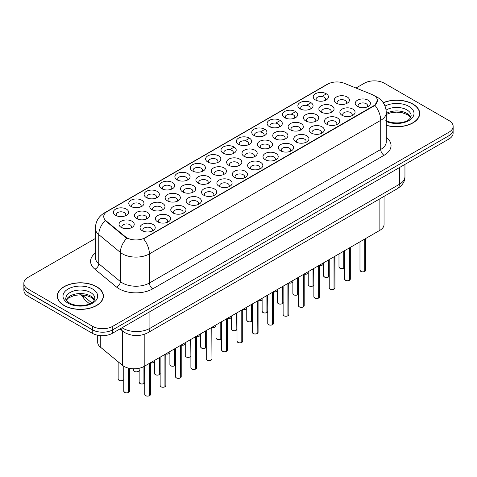 <?xml version="1.0" encoding="UTF-8"?>
<svg xmlns="http://www.w3.org/2000/svg" width="477" height="477" viewBox="0 0 477 477"><rect width="100%" height="100%" fill="white"/><g stroke="black" fill="none" stroke-linecap="round" stroke-linejoin="round"><path stroke-width="0.72" d="M177.104 179.823L177.104 179.823A7.608 4.394 180 0 1 177.104 173.61A7.608 4.394 180 0 1 187.866 173.61A7.608 4.394 180 0 1 187.866 179.823A7.608 4.394 180 0 1 177.104 179.823M186.62 180.407A4.752 2.743 0 0 0 187.24 179.048A4.752 2.743 0 0 0 185.851 177.104A4.752 2.743 0 0 0 180.664 176.508A4.752 2.743 0 0 0 177.73 179.048A4.752 2.743 0 0 0 178.356 180.407M161.733 188.695L161.733 188.695A7.608 4.394 180 0 1 161.733 182.488A7.608 4.394 180 0 1 172.495 182.488A7.608 4.394 180 0 1 172.495 188.695A7.608 4.394 180 0 1 161.733 188.695M171.243 189.28A4.752 2.743 0 0 0 171.869 187.92A4.752 2.743 0 0 0 170.474 185.982A4.752 2.743 0 0 0 165.292 185.386A4.752 2.743 0 0 0 162.359 187.92A4.752 2.743 0 0 0 162.985 189.28M146.361 197.573L146.361 197.573A7.608 4.394 180 0 1 146.361 191.36A7.608 4.394 180 0 1 157.124 191.36A7.608 4.394 180 0 1 157.124 197.573A7.608 4.394 180 0 1 146.361 197.573M155.872 198.158A4.752 2.743 0 0 0 156.498 196.798A4.752 2.743 0 0 0 155.103 194.855A4.752 2.743 0 0 0 149.921 194.258A4.752 2.743 0 0 0 146.988 196.798A4.752 2.743 0 0 0 147.614 198.158M192.481 170.951L192.481 170.951A7.608 4.394 180 0 1 192.481 164.738A7.608 4.394 180 0 1 203.238 164.738A7.608 4.394 180 0 1 203.238 170.951A7.608 4.394 180 0 1 192.481 170.951M201.992 171.529A4.752 2.743 0 0 0 202.612 170.17A4.752 2.743 0 0 0 201.222 168.232A4.752 2.743 0 0 0 196.041 167.636A4.752 2.743 0 0 0 193.102 170.17A4.752 2.743 0 0 0 193.728 171.529M207.853 162.073L207.853 162.073A7.608 4.394 180 0 1 207.853 155.86A7.608 4.394 180 0 1 218.609 155.86A7.608 4.394 180 0 1 218.609 162.073A7.608 4.394 180 0 1 207.853 162.073M217.363 162.657A4.752 2.743 0 0 0 217.983 161.298A4.752 2.743 0 0 0 216.594 159.354A4.752 2.743 0 0 0 211.412 158.763A4.752 2.743 0 0 0 208.473 161.298A4.752 2.743 0 0 0 209.099 162.657M130.99 206.446L130.99 206.446A7.608 4.394 180 0 1 130.99 200.239A7.608 4.394 180 0 1 141.752 200.239A7.608 4.394 180 0 1 141.752 206.446A7.608 4.394 180 0 1 130.99 206.446M140.5 207.03A4.752 2.743 0 0 0 141.126 205.67A4.752 2.743 0 0 0 139.731 203.733A4.752 2.743 0 0 0 134.55 203.136A4.752 2.743 0 0 0 131.616 205.67A4.752 2.743 0 0 0 132.236 207.03M223.224 153.2L223.224 153.2A7.608 4.394 180 0 1 223.224 146.988A7.608 4.394 180 0 1 233.98 146.988A7.608 4.394 180 0 1 233.98 153.2A7.608 4.394 180 0 1 223.224 153.2M232.734 153.779A4.752 2.743 0 0 0 233.354 152.419A4.752 2.743 0 0 0 231.965 150.482A4.752 2.743 0 0 0 226.784 149.885A4.752 2.743 0 0 0 223.844 152.419A4.752 2.743 0 0 0 224.47 153.779M238.595 144.322L238.595 144.322A7.608 4.394 180 0 1 238.595 138.109A7.608 4.394 180 0 1 249.352 138.109A7.608 4.394 180 0 1 249.352 144.322A7.608 4.394 180 0 1 238.595 144.322M248.106 144.907A4.752 2.743 0 0 0 248.726 143.547A4.752 2.743 0 0 0 247.336 141.603A4.752 2.743 0 0 0 242.155 141.013A4.752 2.743 0 0 0 239.221 143.547A4.752 2.743 0 0 0 239.842 144.907M253.967 135.45L253.967 135.45A7.608 4.394 180 0 1 253.967 129.237A7.608 4.394 180 0 1 264.723 129.237A7.608 4.394 180 0 1 264.723 135.45A7.608 4.394 180 0 1 253.967 135.45M263.477 136.028A4.752 2.743 0 0 0 264.103 134.675A4.752 2.743 0 0 0 262.708 132.731A4.752 2.743 0 0 0 257.526 132.135A4.752 2.743 0 0 0 254.593 134.675A4.752 2.743 0 0 0 255.213 136.028M269.338 126.572L269.338 126.572A7.608 4.394 180 0 1 269.338 120.365A7.608 4.394 180 0 1 280.094 120.365A7.608 4.394 180 0 1 280.094 126.572A7.608 4.394 180 0 1 269.338 126.572M278.848 127.156A4.752 2.743 0 0 0 279.474 125.797A4.752 2.743 0 0 0 278.079 123.859A4.752 2.743 0 0 0 272.898 123.263A4.752 2.743 0 0 0 269.964 125.797A4.752 2.743 0 0 0 270.584 127.156M284.709 117.7L284.709 117.7A7.608 4.394 180 0 1 284.709 111.487A7.608 4.394 180 0 1 295.466 111.487A7.608 4.394 180 0 1 295.472 117.7A7.608 4.394 180 0 1 284.709 117.7M294.22 118.284A4.752 2.743 0 0 0 294.846 116.925A4.752 2.743 0 0 0 293.45 114.981A4.752 2.743 0 0 0 288.269 114.385A4.752 2.743 0 0 0 285.335 116.925A4.752 2.743 0 0 0 285.956 118.284M300.081 108.822L300.081 108.822A7.608 4.394 180 0 1 300.081 102.615A7.608 4.394 180 0 1 310.843 102.615A7.608 4.394 180 0 1 310.843 108.822A7.608 4.394 180 0 1 300.081 108.822M309.591 109.406A4.752 2.743 0 0 0 310.217 108.046A4.752 2.743 0 0 0 308.822 106.109A4.752 2.743 0 0 0 303.64 105.512A4.752 2.743 0 0 0 300.707 108.046A4.752 2.743 0 0 0 301.327 109.406M315.452 99.949L315.452 99.949A7.608 4.394 180 0 1 315.452 93.736A7.608 4.394 180 0 1 326.214 93.736A7.608 4.394 180 0 1 326.214 99.949A7.608 4.394 180 0 1 315.452 99.949M324.962 100.534A4.752 2.743 0 0 0 325.588 99.174A4.752 2.743 0 0 0 324.193 97.23A4.752 2.743 0 0 0 319.012 96.634A4.752 2.743 0 0 0 316.078 99.174A4.752 2.743 0 0 0 316.704 100.534M115.619 215.324L115.619 215.324A7.608 4.394 180 0 1 115.619 209.111A7.608 4.394 180 0 1 126.381 209.111A7.608 4.394 180 0 1 126.381 215.324A7.608 4.394 180 0 1 115.619 215.324M125.129 215.902A4.752 2.743 0 0 0 125.755 214.549A4.752 2.743 0 0 0 124.36 212.605A4.752 2.743 0 0 0 119.178 212.009A4.752 2.743 0 0 0 116.245 214.549A4.752 2.743 0 0 0 116.865 215.902M167.361 200.823L167.361 200.823A7.608 4.394 180 0 1 167.361 194.61A7.608 4.394 180 0 1 178.124 194.61A7.608 4.394 180 0 1 178.124 200.823A7.608 4.394 180 0 1 167.361 200.823M176.872 201.407A4.752 2.743 0 0 0 177.498 200.048A4.752 2.743 0 0 0 176.102 198.104A4.752 2.743 0 0 0 170.921 197.508A4.752 2.743 0 0 0 167.987 200.048A4.752 2.743 0 0 0 168.614 201.407M213.481 174.2L213.481 174.2A7.608 4.394 180 0 1 213.481 167.987A7.608 4.394 180 0 1 224.238 167.987A7.608 4.394 180 0 1 224.238 174.2A7.608 4.394 180 0 1 213.481 174.2M222.992 174.779A4.752 2.743 0 0 0 223.612 173.419A4.752 2.743 0 0 0 222.222 171.482A4.752 2.743 0 0 0 217.041 170.885A4.752 2.743 0 0 0 214.101 173.419A4.752 2.743 0 0 0 214.728 174.779M182.733 191.945L182.733 191.945A7.608 4.394 180 0 1 182.733 185.738A7.608 4.394 180 0 1 193.495 185.738A7.608 4.394 180 0 1 193.495 191.945A7.608 4.394 180 0 1 182.733 191.945M192.249 192.529A4.752 2.743 0 0 0 192.869 191.17A4.752 2.743 0 0 0 191.474 189.232A4.752 2.743 0 0 0 186.292 188.636A4.752 2.743 0 0 0 183.359 191.17A4.752 2.743 0 0 0 183.985 192.529M228.853 165.322L228.853 165.322A7.608 4.394 180 0 1 228.853 159.109A7.608 4.394 180 0 1 239.609 159.109A7.608 4.394 180 0 1 239.609 165.322A7.608 4.394 180 0 1 228.853 165.322M238.363 165.907A4.752 2.743 0 0 0 238.983 164.547A4.752 2.743 0 0 0 237.594 162.603A4.752 2.743 0 0 0 232.412 162.013A4.752 2.743 0 0 0 229.473 164.547A4.752 2.743 0 0 0 230.099 165.907M151.99 209.695L151.99 209.695A7.608 4.394 180 0 1 151.99 203.488A7.608 4.394 180 0 1 162.752 203.488A7.608 4.394 180 0 1 162.752 209.695A7.608 4.394 180 0 1 151.99 209.695M161.5 210.279A4.752 2.743 0 0 0 162.126 208.92A4.752 2.743 0 0 0 160.731 206.982A4.752 2.743 0 0 0 155.55 206.386A4.752 2.743 0 0 0 152.616 208.92A4.752 2.743 0 0 0 153.236 210.279M136.619 218.573L136.619 218.573A7.608 4.394 180 0 1 136.619 212.36A7.608 4.394 180 0 1 147.381 212.36A7.608 4.394 180 0 1 147.381 218.573A7.608 4.394 180 0 1 136.619 218.573M146.129 219.152A4.752 2.743 0 0 0 146.755 217.798A4.752 2.743 0 0 0 145.36 215.854A4.752 2.743 0 0 0 140.178 215.258A4.752 2.743 0 0 0 137.245 217.798A4.752 2.743 0 0 0 137.865 219.152M198.104 183.073L198.104 183.073A7.608 4.394 180 0 1 198.104 176.86A7.608 4.394 180 0 1 208.866 176.86A7.608 4.394 180 0 1 208.866 183.073A7.608 4.394 180 0 1 198.104 183.073M207.62 183.657A4.752 2.743 0 0 0 208.24 182.297A4.752 2.743 0 0 0 206.851 180.354A4.752 2.743 0 0 0 201.67 179.757A4.752 2.743 0 0 0 198.73 182.297A4.752 2.743 0 0 0 199.356 183.657M244.224 156.45L244.224 156.45A7.608 4.394 180 0 1 244.224 150.237A7.608 4.394 180 0 1 254.98 150.237A7.608 4.394 180 0 1 254.98 156.45A7.608 4.394 180 0 1 244.224 156.45M253.734 157.028A4.752 2.743 0 0 0 254.354 155.669A4.752 2.743 0 0 0 252.965 153.731A4.752 2.743 0 0 0 247.784 153.135A4.752 2.743 0 0 0 244.844 155.669A4.752 2.743 0 0 0 245.47 157.028M259.595 147.572L259.595 147.572A7.608 4.394 180 0 1 259.595 141.359A7.608 4.394 180 0 1 270.352 141.359A7.608 4.394 180 0 1 270.352 147.572A7.608 4.394 180 0 1 259.595 147.572M269.106 148.156A4.752 2.743 0 0 0 269.726 146.797A4.752 2.743 0 0 0 268.336 144.853A4.752 2.743 0 0 0 263.155 144.263A4.752 2.743 0 0 0 260.221 146.797A4.752 2.743 0 0 0 260.841 148.156M274.967 138.7L274.967 138.7A7.608 4.394 180 0 1 274.967 132.487A7.608 4.394 180 0 1 285.723 132.487A7.608 4.394 180 0 1 285.723 138.7A7.608 4.394 180 0 1 274.967 138.7M284.477 139.278A4.752 2.743 0 0 0 285.103 137.925A4.752 2.743 0 0 0 283.708 135.981A4.752 2.743 0 0 0 278.526 135.385A4.752 2.743 0 0 0 275.593 137.925A4.752 2.743 0 0 0 276.213 139.278M290.338 129.822L290.338 129.822A7.608 4.394 180 0 1 290.338 123.615A7.608 4.394 180 0 1 301.094 123.615A7.608 4.394 180 0 1 301.094 129.822A7.608 4.394 180 0 1 290.338 129.822M299.848 130.406A4.752 2.743 0 0 0 300.474 129.046A4.752 2.743 0 0 0 299.079 127.109A4.752 2.743 0 0 0 293.898 126.512A4.752 2.743 0 0 0 290.964 129.046A4.752 2.743 0 0 0 291.584 130.406M305.709 120.949L305.709 120.949A7.608 4.394 180 0 1 305.709 114.736A7.608 4.394 180 0 1 316.472 114.736A7.608 4.394 180 0 1 316.472 120.949A7.608 4.394 180 0 1 305.709 120.949M315.219 121.534A4.752 2.743 0 0 0 315.846 120.174A4.752 2.743 0 0 0 314.45 118.23A4.752 2.743 0 0 0 309.269 117.634A4.752 2.743 0 0 0 306.335 120.174A4.752 2.743 0 0 0 306.955 121.534M321.081 112.071L321.081 112.071A7.608 4.394 180 0 1 321.081 105.864A7.608 4.394 180 0 1 331.843 105.864A7.608 4.394 180 0 1 331.843 112.071A7.608 4.394 180 0 1 321.081 112.071M330.591 112.655A4.752 2.743 0 0 0 331.217 111.296A4.752 2.743 0 0 0 329.822 109.358A4.752 2.743 0 0 0 324.64 108.762A4.752 2.743 0 0 0 321.707 111.296A4.752 2.743 0 0 0 322.327 112.655M336.452 103.199L336.452 103.199A7.608 4.394 180 0 1 336.452 96.986A7.608 4.394 180 0 1 347.214 96.986A7.608 4.394 180 0 1 347.214 103.199A7.608 4.394 180 0 1 336.452 103.199M345.962 103.783A4.752 2.743 0 0 0 346.588 102.424A4.752 2.743 0 0 0 345.193 100.48A4.752 2.743 0 0 0 340.012 99.884A4.752 2.743 0 0 0 337.078 102.424A4.752 2.743 0 0 0 337.704 103.783M121.247 227.446L121.247 227.446A7.608 4.394 180 0 1 121.247 221.233A7.608 4.394 180 0 1 132.004 221.233A7.608 4.394 180 0 1 132.004 227.446A7.608 4.394 180 0 1 121.247 227.446M130.758 228.03A4.752 2.743 0 0 0 131.384 226.67A4.752 2.743 0 0 0 129.988 224.727A4.752 2.743 0 0 0 124.807 224.136A4.752 2.743 0 0 0 121.873 226.67A4.752 2.743 0 0 0 122.494 228.03M157.619 221.823L157.619 221.823A7.608 4.394 180 0 1 157.619 215.61A7.608 4.394 180 0 1 168.381 215.61A7.608 4.394 180 0 1 168.381 221.823A7.608 4.394 180 0 1 157.619 221.823M167.129 222.401A4.752 2.743 0 0 0 167.755 221.048A4.752 2.743 0 0 0 166.36 219.104A4.752 2.743 0 0 0 161.178 218.508A4.752 2.743 0 0 0 158.245 221.048A4.752 2.743 0 0 0 158.865 222.401M172.99 212.945L172.99 212.945A7.608 4.394 180 0 1 172.99 206.738A7.608 4.394 180 0 1 183.752 206.738A7.608 4.394 180 0 1 183.752 212.945A7.608 4.394 180 0 1 172.99 212.945M182.5 213.529A4.752 2.743 0 0 0 183.126 212.17A4.752 2.743 0 0 0 181.731 210.232A4.752 2.743 0 0 0 176.55 209.636A4.752 2.743 0 0 0 173.616 212.17A4.752 2.743 0 0 0 174.242 213.529M188.361 204.073L188.361 204.073A7.608 4.394 180 0 1 188.361 197.86A7.608 4.394 180 0 1 199.124 197.86A7.608 4.394 180 0 1 199.124 204.073A7.608 4.394 180 0 1 188.361 204.073M197.872 204.657A4.752 2.743 0 0 0 198.498 203.297A4.752 2.743 0 0 0 197.102 201.354A4.752 2.743 0 0 0 191.921 200.757A4.752 2.743 0 0 0 188.987 203.297A4.752 2.743 0 0 0 189.613 204.657M203.733 195.194L203.733 195.194A7.608 4.394 180 0 1 203.733 188.987A7.608 4.394 180 0 1 214.495 188.987A7.608 4.394 180 0 1 214.495 195.194A7.608 4.394 180 0 1 203.733 195.194M213.249 195.779A4.752 2.743 0 0 0 213.869 194.419A4.752 2.743 0 0 0 212.48 192.481A4.752 2.743 0 0 0 207.292 191.885A4.752 2.743 0 0 0 204.359 194.419A4.752 2.743 0 0 0 204.985 195.779M219.11 186.322A7.608 4.394 180 0 1 219.104 186.322A7.608 4.394 180 0 1 219.11 180.109A7.608 4.394 180 0 1 229.866 180.109A7.608 4.394 180 0 1 229.866 186.322A7.608 4.394 180 0 1 219.11 186.322M228.62 186.906A4.752 2.743 0 0 0 229.24 185.547A4.752 2.743 0 0 0 227.851 183.603A4.752 2.743 0 0 0 222.67 183.007A4.752 2.743 0 0 0 219.73 185.547A4.752 2.743 0 0 0 220.356 186.906M234.481 177.45L234.481 177.45A7.608 4.394 180 0 1 234.481 171.237A7.608 4.394 180 0 1 245.238 171.237A7.608 4.394 180 0 1 245.238 177.45A7.608 4.394 180 0 1 234.481 177.45M243.991 178.028A4.752 2.743 0 0 0 244.612 176.669A4.752 2.743 0 0 0 243.222 174.731A4.752 2.743 0 0 0 238.041 174.135A4.752 2.743 0 0 0 235.101 176.669A4.752 2.743 0 0 0 235.727 178.028M249.853 168.572L249.853 168.572A7.608 4.394 180 0 1 249.853 162.359A7.608 4.394 180 0 1 260.609 162.359A7.608 4.394 180 0 1 260.609 168.572A7.608 4.394 180 0 1 249.853 168.572M259.363 169.156A4.752 2.743 0 0 0 259.983 167.797A4.752 2.743 0 0 0 258.594 165.853A4.752 2.743 0 0 0 253.412 165.263A4.752 2.743 0 0 0 250.473 167.797A4.752 2.743 0 0 0 251.099 169.156M265.224 159.7L265.224 159.7A7.608 4.394 180 0 1 265.224 153.487A7.608 4.394 180 0 1 275.98 153.487A7.608 4.394 180 0 1 275.98 159.7A7.608 4.394 180 0 1 265.224 159.7M274.734 160.278A4.752 2.743 0 0 0 275.354 158.919A4.752 2.743 0 0 0 273.965 156.981A4.752 2.743 0 0 0 268.784 156.384A4.752 2.743 0 0 0 265.85 158.919A4.752 2.743 0 0 0 266.47 160.278M280.595 150.821L280.595 150.821A7.608 4.394 180 0 1 280.595 144.609A7.608 4.394 180 0 1 291.352 144.609A7.608 4.394 180 0 1 291.352 150.821A7.608 4.394 180 0 1 280.595 150.821M290.105 151.406A4.752 2.743 0 0 0 290.731 150.046A4.752 2.743 0 0 0 289.336 148.103A4.752 2.743 0 0 0 284.155 147.512A4.752 2.743 0 0 0 281.221 150.046A4.752 2.743 0 0 0 281.841 151.406M295.967 141.949L295.967 141.949A7.608 4.394 180 0 1 295.967 135.736A7.608 4.394 180 0 1 306.723 135.736A7.608 4.394 180 0 1 306.723 141.949A7.608 4.394 180 0 1 295.967 141.949M305.477 142.528A4.752 2.743 0 0 0 306.103 141.174A4.752 2.743 0 0 0 304.708 139.23A4.752 2.743 0 0 0 299.526 138.634A4.752 2.743 0 0 0 296.593 141.174A4.752 2.743 0 0 0 297.213 142.528M311.338 133.071L311.338 133.071A7.608 4.394 180 0 1 311.338 126.864A7.608 4.394 180 0 1 322.094 126.864A7.608 4.394 180 0 1 322.094 133.071A7.608 4.394 180 0 1 311.338 133.071M320.848 133.655A4.752 2.743 0 0 0 321.474 132.296A4.752 2.743 0 0 0 320.079 130.358A4.752 2.743 0 0 0 314.898 129.762A4.752 2.743 0 0 0 311.964 132.296A4.752 2.743 0 0 0 312.584 133.655M326.709 124.199L326.709 124.199A7.608 4.394 180 0 1 326.709 117.986A7.608 4.394 180 0 1 337.472 117.986A7.608 4.394 180 0 1 337.472 124.199A7.608 4.394 180 0 1 326.709 124.199M336.219 124.783A4.752 2.743 0 0 0 336.845 123.424A4.752 2.743 0 0 0 335.45 121.48A4.752 2.743 0 0 0 330.269 120.884A4.752 2.743 0 0 0 327.335 123.424A4.752 2.743 0 0 0 327.955 124.783M342.081 115.321L342.081 115.321A7.608 4.394 180 0 1 342.081 109.114A7.608 4.394 180 0 1 352.843 109.114A7.608 4.394 180 0 1 352.843 115.321A7.608 4.394 180 0 1 342.081 115.321M351.591 115.905A4.752 2.743 0 0 0 352.217 114.546A4.752 2.743 0 0 0 350.822 112.608A4.752 2.743 0 0 0 345.64 112.012A4.752 2.743 0 0 0 342.707 114.546A4.752 2.743 0 0 0 343.333 115.905M357.452 106.449L357.452 106.449A7.608 4.394 180 0 1 357.452 100.236A7.608 4.394 180 0 1 368.214 100.236A7.608 4.394 180 0 1 368.214 106.449A7.608 4.394 180 0 1 357.452 106.449M366.962 107.033A4.752 2.743 0 0 0 367.588 105.673A4.752 2.743 0 0 0 366.193 103.73A4.752 2.743 0 0 0 361.011 103.133A4.752 2.743 0 0 0 358.078 105.673A4.752 2.743 0 0 0 358.704 107.033M142.247 230.695L142.247 230.695A7.608 4.394 180 0 1 142.247 224.482A7.608 4.394 180 0 1 153.004 224.482A7.608 4.394 180 0 1 153.01 230.695A7.608 4.394 180 0 1 142.247 230.695M151.758 231.279A4.752 2.743 0 0 0 152.384 229.92A4.752 2.743 0 0 0 150.988 227.976A4.752 2.743 0 0 0 145.807 227.386A4.752 2.743 0 0 0 142.873 229.92A4.752 2.743 0 0 0 143.494 231.279M371.947 94.476A12.837 7.411 180 0 1 373.658 95.305A12.837 7.411 180 0 1 377.42 100.546A12.837 7.411 180 0 1 373.658 105.787L145.032 237.784A12.837 7.411 180 0 1 125.439 236.795L106.055 220.809A12.837 7.411 180 0 1 103.73 216.558A12.837 7.411 180 0 1 107.492 211.317L327.818 84.113A12.837 7.411 180 0 1 344.263 83.284L371.947 94.476M384.051 196.375L384.051 224.494A14.262 8.234 180 0 1 379.871 230.319L144.197 366.384A14.262 8.234 180 0 1 122.428 365.287L100.271 347.017A14.262 8.234 180 0 1 97.69 342.295L97.69 335.23M386.292 125.368A23.063 13.314 0 0 0 419.718 113.478A23.063 13.314 0 0 0 412.963 104.064A23.063 13.314 0 0 0 383.204 102.662M96.652 286.683A23.063 13.314 0 0 0 71.52 283.797A23.063 13.314 0 0 0 57.282 296.098A23.063 13.314 0 0 0 64.037 305.513A23.063 13.314 0 0 0 89.169 308.398A23.063 13.314 0 0 0 103.402 296.098A23.063 13.314 0 0 0 96.652 286.683M57.52 297.296A23.063 13.314 0 0 0 57.443 297.648M377.42 100.546L374.904 105.268L373.658 106.168L143.589 238.816A16.641 9.606 60 0 1 149.402 253.895A19.02 10.983 180 0 1 122.506 253.895A19.02 10.983 180 0 1 120.377 252.428L98.775 234.618A19.02 10.983 180 0 1 95.334 228.322L95.334 257.437A19.02 10.983 0 0 0 98.775 263.739L120.377 281.549A19.02 10.983 0 0 0 122.506 283.016A19.02 10.983 0 0 0 149.402 283.016L380.718 149.462A19.02 10.983 0 0 0 386.292 141.699L386.292 112.584A19.02 10.983 180 0 1 380.718 120.347A16.641 9.606 -120 0 0 374.904 105.268M95.334 238.524L28.03 277.387A14.262 8.234 0 0 0 23.85 283.207L23.85 286.701A14.262 8.234 0 0 0 28.03 292.526L92.58 329.798A14.262 8.234 0 0 0 112.757 329.798L448.97 135.683A14.262 8.234 0 0 0 453.15 129.857L453.15 126.363A14.262 8.234 0 0 0 448.97 120.544L384.42 83.272A14.262 8.234 0 0 0 364.243 83.272L356.003 88.03M128.319 238.816L125.439 237.361L105.19 220.499A16.641 11.132 129.5 0 0 98.775 234.618L98.775 263.739A4.752 3.178 -50.5 0 1 94.881 269.195A23.772 13.726 180 0 1 95.334 253.084M23.85 283.207A14.262 8.234 0 0 0 28.03 289.032L92.58 326.304A14.262 8.234 0 0 0 112.757 326.304L448.97 132.189A14.262 8.234 0 0 0 453.15 126.363M103.247 297.648A23.063 13.314 0 0 0 103.169 297.296M419.557 115.029A23.063 13.314 0 0 0 419.48 114.677M23.886 287.267L23.886 290.374A14.262 8.234 0 0 0 28.06 296.193L92.282 333.268A14.262 8.234 0 0 0 112.453 333.268L448.94 139.004A14.262 8.234 0 0 0 453.114 133.178L453.114 130.424M23.957 287.697A14.262 8.234 0 0 0 28.06 292.699L92.282 329.774A14.262 8.234 0 0 0 100.939 332.147M149.534 395.713C147.84 396.256 146.54 396.238 145.628 395.66L144.775 394.455A2.85 1.646 0 0 0 145.61 395.618A2.85 1.646 0 0 0 149.557 395.666L149.492 395.707A2.761 1.592 180 0 1 145.676 395.654M149.557 395.552L149.73 363.188M149.557 395.666L149.557 363.289M128.534 392.464C126.84 393.006 125.54 392.988 124.628 392.41L123.776 391.206A2.85 1.646 0 0 0 124.61 392.368A2.85 1.646 0 0 0 128.551 392.416L128.492 392.458A2.761 1.592 180 0 1 124.676 392.404M128.551 392.303L128.73 368.19M128.551 392.416L128.551 368.149M386.292 125.212A22.824 13.177 0 0 0 419.48 113.478A22.824 13.177 0 0 0 412.796 104.159A22.824 13.177 0 0 0 383.293 102.793M64.204 305.417A22.824 13.177 0 0 0 89.08 308.273A22.824 13.177 0 0 0 103.169 296.098A22.824 13.177 0 0 0 96.479 286.778A22.824 13.177 0 0 0 71.61 283.922A22.824 13.177 0 0 0 57.52 296.098A22.824 13.177 0 0 0 64.204 305.417M164.905 386.835C163.212 387.384 161.912 387.366 160.999 386.787L160.147 385.577A2.85 1.646 0 0 0 160.982 386.746A2.85 1.646 0 0 0 164.929 386.793L164.863 386.829A2.761 1.592 180 0 1 161.047 386.781M164.929 386.674L165.102 354.316M164.929 386.793L164.929 354.417M180.276 377.963C178.583 378.505 177.283 378.488 176.371 377.909L175.518 376.705A2.85 1.646 0 0 0 176.353 377.867A2.85 1.646 0 0 0 180.3 377.915L180.234 377.957A2.761 1.592 180 0 1 176.418 377.909M180.3 377.802L180.473 345.437M180.3 377.915L180.3 345.539M195.648 369.085C193.954 369.633 192.654 369.615 191.748 369.037L190.889 367.827A2.85 1.646 0 0 0 191.724 368.995A2.85 1.646 0 0 0 195.671 369.043L195.606 369.079A2.761 1.592 180 0 1 191.79 369.031M195.671 368.924L195.844 336.565M195.671 369.043L195.671 336.667M211.025 360.213C209.325 360.755 208.026 360.743 207.119 360.159L206.261 358.954A2.85 1.646 0 0 0 207.096 360.117A2.85 1.646 0 0 0 211.043 360.171L210.977 360.207A2.761 1.592 180 0 1 207.167 360.159M211.043 360.052L211.216 327.687M211.043 360.171L211.043 327.788M143.905 383.586C142.212 384.134 140.912 384.116 139.999 383.538L139.147 382.327A2.85 1.646 0 0 0 139.982 383.496A2.85 1.646 0 0 0 143.929 383.544L143.863 383.58A2.761 1.592 180 0 1 140.047 383.532M143.929 383.425L144.102 366.437M143.929 383.544L143.929 366.539M159.276 374.713C157.583 375.256 156.283 375.238 155.371 374.66L154.518 373.455A2.85 1.646 0 0 0 155.353 374.618A2.85 1.646 0 0 0 159.3 374.666L159.235 374.707A2.761 1.592 180 0 1 155.419 374.66M159.3 374.552L159.473 357.565M159.3 374.666L159.3 357.667M174.648 365.835C172.954 366.384 171.654 366.366 170.742 365.787L169.89 364.577A2.85 1.646 0 0 0 170.724 365.746A2.85 1.646 0 0 0 174.671 365.793L174.606 365.829A2.761 1.592 180 0 1 170.79 365.781M174.671 365.674L174.844 348.687M174.671 365.793L174.671 348.788M190.025 356.963C188.326 357.506 187.026 357.494 186.119 356.909L185.261 355.705A2.85 1.646 0 0 0 186.096 356.868A2.85 1.646 0 0 0 190.043 356.921L189.977 356.957A2.761 1.592 180 0 1 186.167 356.909M190.043 356.802L190.216 339.815M190.043 356.921L190.043 339.916M226.396 351.334C224.703 351.883 223.397 351.865 222.491 351.287L221.632 350.076A2.85 1.646 0 0 0 222.467 351.245A2.85 1.646 0 0 0 226.414 351.293L226.348 351.328A2.761 1.592 180 0 1 222.538 351.281M226.414 351.173L226.587 318.815M226.414 351.293L226.414 318.916M241.767 342.462C240.074 343.005 238.768 342.993 237.862 342.414L237.003 341.204A2.85 1.646 0 0 0 237.838 342.367A2.85 1.646 0 0 0 241.785 342.42L241.72 342.456A2.761 1.592 180 0 1 237.91 342.408M241.785 342.301L241.964 309.943M241.785 342.42L241.785 310.044M257.139 333.584C255.445 334.133 254.14 334.115 253.233 333.536L252.375 332.326A2.85 1.646 0 0 0 253.215 333.495A2.85 1.646 0 0 0 257.157 333.542L257.091 333.578A2.761 1.592 180 0 1 253.281 333.53M257.157 333.429L257.336 301.065M257.157 333.542L257.157 301.166M272.51 324.712C270.817 325.26 269.511 325.242 268.605 324.664L267.752 323.454A2.85 1.646 0 0 0 268.587 324.616A2.85 1.646 0 0 0 272.528 324.67L272.462 324.706A2.761 1.592 180 0 1 268.652 324.658M272.528 324.551L272.707 292.192M272.528 324.67L272.528 292.294M205.396 348.085C203.703 348.633 202.397 348.615 201.491 348.037L200.632 346.827A2.85 1.646 0 0 0 201.467 347.995A2.85 1.646 0 0 0 205.414 348.043L205.348 348.079A2.761 1.592 180 0 1 201.538 348.031M205.414 347.924L205.587 330.937M205.414 348.043L205.414 331.038M220.768 339.213C219.074 339.755 217.768 339.743 216.862 339.165L216.003 337.954A2.85 1.646 0 0 0 216.838 339.117A2.85 1.646 0 0 0 220.785 339.171L220.72 339.207A2.761 1.592 180 0 1 216.91 339.159M220.785 339.052L220.964 322.064M220.785 339.171L220.785 322.166M236.139 330.334C234.445 330.883 233.14 330.865 232.233 330.287L231.375 329.082A2.85 1.646 0 0 0 232.216 330.245A2.85 1.646 0 0 0 236.157 330.293L236.091 330.328A2.761 1.592 180 0 1 232.281 330.281M236.157 330.179L236.336 313.192M236.157 330.293L236.157 313.294M251.51 321.462C249.817 322.011 248.511 321.993 247.605 321.415L246.746 320.204A2.85 1.646 0 0 0 247.587 321.367A2.85 1.646 0 0 0 251.528 321.42L251.462 321.456A2.761 1.592 180 0 1 247.652 321.409M251.528 321.301L251.707 304.314M251.528 321.42L251.528 304.415M287.881 315.84C286.188 316.382 284.888 316.364 283.976 315.786L283.123 314.582A2.85 1.646 0 0 0 283.958 315.744A2.85 1.646 0 0 0 287.899 315.792L287.84 315.834A2.761 1.592 180 0 1 284.024 315.78M287.899 315.679L288.078 283.314M287.899 315.792L287.899 283.416M303.253 306.961C301.559 307.51 300.26 307.492 299.347 306.914L298.495 305.703A2.85 1.646 0 0 0 299.329 306.866A2.85 1.646 0 0 0 303.271 306.92L303.211 306.955A2.761 1.592 180 0 1 299.395 306.908M303.271 306.8L303.45 274.442M303.271 306.92L303.271 274.543M318.624 298.089C316.931 298.632 315.631 298.614 314.719 298.036L313.866 296.831A2.85 1.646 0 0 0 314.701 297.994A2.85 1.646 0 0 0 318.648 298.042L318.582 298.083A2.761 1.592 180 0 1 314.766 298.036M318.648 297.928L318.821 265.564M318.648 298.042L318.648 265.665M333.995 289.211C332.302 289.76 331.002 289.742 330.09 289.163L329.237 287.953A2.85 1.646 0 0 0 330.072 289.122A2.85 1.646 0 0 0 334.019 289.169L333.954 289.205A2.761 1.592 180 0 1 330.138 289.157M334.019 289.05L334.192 256.692M334.019 289.169L334.019 256.793M349.367 280.339C347.673 280.881 346.374 280.87 345.461 280.285L344.609 279.081A2.85 1.646 0 0 0 345.443 280.243A2.85 1.646 0 0 0 349.391 280.291L349.325 280.333A2.761 1.592 180 0 1 345.509 280.285M349.391 280.178L349.563 247.813M349.391 280.291L349.391 247.915M364.738 271.461C363.045 272.009 361.745 271.991 360.833 271.413L359.98 270.203A2.85 1.646 0 0 0 360.815 271.371A2.85 1.646 0 0 0 364.762 271.419L364.696 271.455A2.761 1.592 180 0 1 360.88 271.407M364.762 271.3L364.935 238.941M364.762 271.419L364.762 239.043M266.882 312.59C265.188 313.133 263.888 313.115 262.976 312.536L262.123 311.332A2.85 1.646 0 0 0 262.958 312.495A2.85 1.646 0 0 0 266.899 312.542L266.84 312.584A2.761 1.592 180 0 1 263.024 312.53M266.899 312.429L267.078 295.442M266.899 312.542L266.899 295.543M282.253 303.712C280.559 304.26 279.26 304.243 278.347 303.664L277.495 302.454A2.85 1.646 0 0 0 278.329 303.622A2.85 1.646 0 0 0 282.271 303.67L282.211 303.706A2.761 1.592 180 0 1 278.395 303.658M282.271 303.551L282.45 286.564M282.271 303.67L282.271 286.665M297.624 294.84C295.931 295.382 294.631 295.364 293.719 294.786L292.866 293.582A2.85 1.646 0 0 0 293.701 294.744A2.85 1.646 0 0 0 297.642 294.792L297.582 294.834A2.761 1.592 180 0 1 293.766 294.786M297.642 294.679L297.821 277.692M297.642 294.792L297.642 277.793M312.995 285.962C311.302 286.51 310.002 286.492 309.09 285.914L308.237 284.703A2.85 1.646 0 0 0 309.072 285.872A2.85 1.646 0 0 0 313.019 285.92L312.954 285.956A2.761 1.592 180 0 1 309.138 285.908M313.019 285.801L313.192 268.813M313.019 285.92L313.019 268.915M328.367 277.089C326.673 277.632 325.374 277.62 324.461 277.036L323.609 275.831A2.85 1.646 0 0 0 324.443 276.994A2.85 1.646 0 0 0 328.391 277.048L328.325 277.083A2.761 1.592 180 0 1 324.509 277.036M328.391 276.928L328.564 259.941M328.391 277.048L328.391 260.043M343.738 268.211C342.045 268.76 340.745 268.742 339.833 268.163L338.98 266.953A2.85 1.646 0 0 0 339.815 268.122A2.85 1.646 0 0 0 343.762 268.169L343.696 268.205A2.761 1.592 180 0 1 339.88 268.157M343.762 268.05L343.935 251.063M343.762 268.169L343.762 251.164M145.032 237.784L145.032 238.166M125.439 236.795L125.439 237.361M106.055 220.809L106.055 221.376M373.658 105.787L373.658 106.168M379.871 198.784L379.871 230.319M100.271 335.593L100.271 347.017M122.428 330.901L122.428 365.287M144.197 334.359L144.197 366.384M152.765 288.835A4.752 2.743 60 0 1 149.402 283.016L149.402 253.895L380.718 120.347L380.718 149.462A4.752 2.743 60 0 0 384.08 155.287L152.765 288.835A23.772 13.726 180 0 1 119.143 288.835A23.772 13.726 180 0 1 116.477 287.005L94.881 269.195M386.292 112.584C385.971 105.745 382.965 100.617 377.271 97.201L374.874 96.032A16.641 7.793 112 0 0 374.648 95.949M106.073 212.289A16.641 9.606 -120 0 0 104.35 212.939C98.661 216.355 95.656 221.483 95.334 228.322M104.35 212.939L326.423 84.727A16.641 9.606 60 0 1 327.681 84.196M126.858 238.238A16.641 11.132 129.5 0 0 120.377 252.428L120.377 281.549A4.752 3.178 -50.5 0 1 116.477 287.005M223.427 153.314L223.844 153.069M229.616 149.742L233.778 147.339M238.798 144.436L239.221 144.197M244.987 140.864L249.149 138.461M254.169 135.563L254.593 135.319M260.359 131.992L264.52 129.589M269.541 126.691L269.964 126.447M275.73 123.114L279.898 120.711M284.918 117.813L285.335 117.575M291.101 114.241L295.269 111.839M300.289 108.941L300.707 108.696M306.478 105.363L310.64 102.96M315.661 100.063L316.078 99.824M321.85 96.491L326 94.094M386.292 137.346A23.772 13.726 180 0 1 384.08 155.287M112.757 326.304L112.757 329.798M92.58 326.304L92.58 329.798M448.97 132.189L448.97 135.683M28.03 289.032L28.03 292.526M122.04 327.735A19.02 10.983 0 0 0 123.012 328.343A19.02 10.983 0 0 0 149.909 328.343L399.38 184.307A19.02 10.983 0 0 0 404.949 176.544C405.092 181.266 402.576 185.303 397.413 188.659L147.936 332.696A9.51 5.491 60 0 0 149.909 328.343L149.909 311.648M399.38 167.612L399.38 184.307A9.51 5.491 60 0 1 397.413 188.659M121.027 328.319A9.51 6.362 129.5 0 0 122.619 331.062L120.007 328.909M448.94 139.004L448.94 135.701M112.453 333.268L112.453 329.965M92.282 333.268L92.282 329.774M28.06 296.193L28.06 292.699M82.205 294.822A19.02 10.983 0 0 0 83.493 296.05L83.493 294.947M89.593 303.831L85.234 300.236A9.51 6.362 129.5 0 1 83.493 296.05L91.638 302.764M149.73 395.564A2.85 1.646 0 0 0 150.482 394.455L150.482 362.758M128.73 392.315A2.85 1.646 0 0 0 129.482 391.206L129.482 368.351M123.853 379.078C124.801 379.799 120.854 381.558 119 380.288L118.147 379.078A2.85 1.646 0 0 0 118.982 380.247A2.85 1.646 0 0 0 121.778 380.664A2.85 1.646 0 0 0 123.776 379.459M122.983 380.264A2.761 1.592 180 0 1 119.047 380.282M410.751 117.348A14.495 8.365 0 0 0 406.905 113.383A14.495 8.365 0 0 0 386.292 113.454M385.815 120.419C393.269 124.771 409.838 123.561 411.15 115.804A14.495 8.365 0 0 0 406.905 109.889A14.495 8.365 0 0 0 386.108 110.068M386.292 121.504A17.345 10.017 0 0 0 409.779 120.025A17.345 10.017 0 0 0 408.92 106.395A17.345 10.017 0 0 0 385.022 106.049M94.434 299.967A14.495 8.365 0 0 0 90.594 296.002A14.495 8.365 0 0 0 76.409 293.868A14.495 8.365 0 0 0 66.249 299.967M90.594 292.508A14.495 8.365 0 0 0 74.8 290.696A14.495 8.365 0 0 0 65.85 298.429C65.093 298.876 66.309 300.415 69.505 303.038C76.952 307.397 93.522 306.18 94.834 298.429A14.495 8.365 0 0 0 90.594 292.508M68.08 303.181A17.345 10.017 0 0 0 92.61 303.181A17.345 10.017 0 0 0 92.61 289.014A17.345 10.017 0 0 0 68.08 289.014A17.345 10.017 0 0 0 68.08 303.181M165.102 386.692A2.85 1.646 0 0 0 165.853 385.577L165.853 353.88M180.473 377.814A2.85 1.646 0 0 0 181.224 376.705L181.224 345.008M195.844 368.942A2.85 1.646 0 0 0 196.596 367.827L196.596 336.13M211.216 360.063A2.85 1.646 0 0 0 211.967 358.954L211.967 327.258M139.224 370.206C140.172 370.927 136.225 372.68 134.371 371.41L133.518 370.206A2.85 1.646 0 0 0 134.353 371.368A2.85 1.646 0 0 0 137.149 371.792A2.85 1.646 0 0 0 139.147 370.587M138.354 371.386A2.761 1.592 180 0 1 134.419 371.41M153.725 362.514A2.761 1.592 180 0 1 150.482 362.824A2.85 1.646 0 0 0 154.518 361.709L153.111 362.812L150.482 362.842M169.096 353.636A2.761 1.592 180 0 1 165.853 353.946A2.85 1.646 0 0 0 169.89 352.837M181.224 345.056A2.85 1.646 0 0 0 185.261 343.959M184.468 344.764A2.761 1.592 180 0 1 181.224 345.074L183.854 345.062L185.261 343.971M144.102 383.442A2.85 1.646 0 0 0 144.775 382.709M159.473 374.564A2.85 1.646 0 0 0 160.147 373.837M174.844 365.692A2.85 1.646 0 0 0 175.518 364.959M190.216 356.814A2.85 1.646 0 0 0 190.889 356.086M226.587 351.191A2.85 1.646 0 0 0 227.338 350.076L227.338 318.38M241.964 342.319A2.85 1.646 0 0 0 242.71 341.204L242.71 309.507M257.336 333.441A2.85 1.646 0 0 0 258.081 332.326L258.081 300.635M272.707 324.569A2.85 1.646 0 0 0 273.452 323.454L273.452 291.757M205.587 347.942A2.85 1.646 0 0 0 206.261 347.208M220.964 339.069A2.85 1.646 0 0 0 221.632 338.336M236.336 330.191A2.85 1.646 0 0 0 237.003 329.458M251.707 321.319A2.85 1.646 0 0 0 252.375 320.586M199.839 335.891A2.761 1.592 180 0 1 196.596 336.196A2.85 1.646 0 0 0 200.632 335.087L199.225 336.19L196.596 336.219M215.21 327.013A2.761 1.592 180 0 1 211.967 327.323A2.85 1.646 0 0 0 216.003 326.208M227.338 318.433A2.85 1.646 0 0 0 231.375 317.336M230.588 318.141A2.761 1.592 180 0 1 227.338 318.451L229.968 318.439L231.375 317.348M288.078 315.691A2.85 1.646 0 0 0 288.829 314.582L288.829 282.885M303.45 306.818A2.85 1.646 0 0 0 304.201 305.703L304.201 274.007M318.821 297.94A2.85 1.646 0 0 0 319.572 296.831L319.572 265.134M334.192 289.068A2.85 1.646 0 0 0 334.943 287.953L334.943 256.256M349.563 280.19A2.85 1.646 0 0 0 350.315 279.081L350.315 247.384M364.935 271.318A2.85 1.646 0 0 0 365.686 270.203L365.686 238.506M267.078 312.441A2.85 1.646 0 0 0 267.752 311.714M282.45 303.569A2.85 1.646 0 0 0 283.123 302.835M297.821 294.691A2.85 1.646 0 0 0 298.495 293.963M313.192 285.818A2.85 1.646 0 0 0 313.866 285.085M328.564 276.94A2.85 1.646 0 0 0 329.237 276.213M343.935 268.068A2.85 1.646 0 0 0 344.609 267.335M242.71 309.555A2.85 1.646 0 0 0 246.746 308.464L245.339 309.561L242.71 309.597M245.959 309.263A2.761 1.592 180 0 1 242.71 309.573M261.33 300.391A2.761 1.592 180 0 1 258.081 300.701A2.85 1.646 0 0 0 262.123 299.586L260.71 300.689L258.081 300.719M273.452 291.805A2.85 1.646 0 0 0 277.495 290.714M276.702 291.513A2.761 1.592 180 0 1 273.452 291.823L276.088 291.811L277.495 290.726M288.829 282.933A2.85 1.646 0 0 0 292.866 281.835L291.459 282.939L288.829 282.968M292.073 282.64A2.761 1.592 180 0 1 288.829 282.95M307.444 273.762A2.761 1.592 180 0 1 304.201 274.072A2.85 1.646 0 0 0 308.237 272.963L306.83 274.066L304.201 274.096M319.572 265.182A2.85 1.646 0 0 0 323.609 264.085M322.816 264.89A2.761 1.592 180 0 1 319.572 265.2L322.202 265.188L323.609 264.097M326.423 84.727L329.47 83.308M147.936 332.696C140.286 336.541 132.63 336.541 124.98 332.696L122.619 331.062M404.949 176.544L404.949 164.398M85.234 300.236L81.078 294.768M144.775 394.455L144.775 366.05M150.482 394.455L149.712 395.612M123.776 391.206L123.776 366.235M129.482 391.206L128.712 392.362M118.147 379.078L118.147 361.757M410.637 117.551L407.495 114.689L402.397 112.769L396.643 112.137L390.514 112.864L386.292 114.426M419.48 115.38L419.48 113.478M94.327 300.176L91.185 297.308L86.081 295.388L80.333 294.762L74.197 295.484L68.473 297.976L66.363 300.176M103.169 298.006L103.169 296.098M57.52 298.006L57.52 296.098M160.147 385.577L160.147 357.178M165.853 385.577L165.084 386.734M175.518 376.705L175.518 348.299M181.224 376.705L180.455 377.862M190.889 367.827L190.889 339.427M196.596 367.827L195.826 368.983M206.261 358.954L206.261 330.549M211.967 358.954L211.198 360.111M133.518 370.206L133.518 368.787M169.89 352.849L168.482 353.94L165.853 353.97M139.147 382.327L139.147 368.268M144.853 382.327L144.084 383.484M154.518 373.455L154.518 360.427M160.224 373.455L159.455 374.612M169.89 364.577L169.89 351.549M175.596 364.577L174.826 365.734M185.261 355.705L185.261 342.677M190.967 355.705L190.198 356.862M221.632 350.076L221.632 321.677M227.338 350.076L226.569 351.233M237.003 341.204L237.003 312.799M242.71 341.204L241.94 342.361M252.375 332.326L252.375 303.927M258.081 332.326L257.312 333.483M267.752 323.454L267.752 295.054M273.452 323.454L272.683 324.61M200.632 346.827L200.632 333.799M206.338 346.827L205.569 347.983M216.003 337.954L216.003 324.926M221.71 337.954L220.94 339.111M231.375 329.082L231.375 316.048M237.081 329.082L236.312 330.233M246.746 320.204L246.746 307.176M252.452 320.204L251.683 321.361M216.003 326.226L214.596 327.311L211.967 327.347M283.123 314.582L283.123 286.176M288.829 314.582L288.06 315.738M298.495 305.703L298.495 277.304M304.201 305.703L303.432 306.86M313.866 296.831L313.866 268.426M319.572 296.831L318.803 297.988M329.237 287.953L329.237 259.554M334.943 287.953L334.174 289.11M344.609 279.081L344.609 250.675M350.315 279.081L349.546 280.237M359.98 270.203L359.98 241.803M365.686 270.203L364.917 271.359M262.123 311.332L262.123 298.304M267.83 311.332L267.06 312.489M277.495 302.454L277.495 289.426M283.201 302.454L282.432 303.61M292.866 293.582L292.866 280.554M298.572 293.582L297.803 294.738M308.237 284.703L308.237 271.675M313.944 284.703L313.174 285.86M323.609 275.831L323.609 262.803M329.315 275.831L328.546 276.988M338.98 266.953L338.98 253.925M344.686 266.953L343.917 268.11"/></g></svg>
